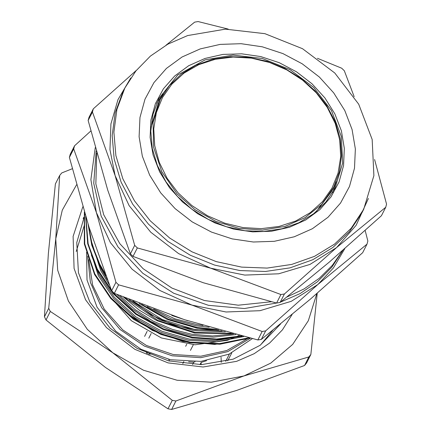 <?xml version="1.0" encoding="UTF-8"?>
<svg xmlns="http://www.w3.org/2000/svg" width="431" height="431" viewBox="0 0 431 431"><rect width="100%" height="100%" fill="white"/><g stroke="black" fill="none" stroke-linecap="round" stroke-linejoin="round"><path stroke-width="0.65" d="M88.123 243.66L98.257 275.549L113.622 298.333L135.269 318.046L161.242 332.441L188.713 340.345L216.421 341.81L243.774 336.546L216.421 341.81L188.713 340.345L161.242 332.441L135.269 318.046L113.622 298.333L98.257 275.549L88.123 243.66M90.591 238.801L100.725 270.69L109.382 284.939L100.725 270.69L90.591 238.801M116.92 294.427L132.586 309.296L150.925 321.472L170.854 330.286L191.175 335.485L213.458 337.177L235.87 334.542L213.458 337.177L191.175 335.485L170.854 330.286L150.925 321.472L132.586 309.296L116.92 294.427M129.192 299.475L159.734 319.861L193.643 330.625L225.311 331.768L193.643 330.625L159.734 319.861L129.192 299.475M147.063 306.479L171.075 318.838L196.105 325.766L209.191 327.258L196.105 325.766L171.075 318.838L147.063 306.479M248.87 337.802L245.045 339.122L214.719 344.417L182.873 341.433L152.348 330.399L125.54 312.227L152.348 330.399L182.873 341.433L214.719 344.417L245.045 339.122L248.87 337.802L219.659 343.631L189.985 342.112L161.092 333.788L133.772 318.628L110.999 297.875L94.842 273.9L84.735 243.871L84.481 212.499L84.735 243.871L94.842 273.9L110.999 297.875L133.772 318.628L161.092 333.788L189.985 342.112L219.659 343.631L248.886 337.807M85.898 217.186L88.161 243.822L97.304 269.041L113.466 293.015L136.234 313.768L163.554 328.928L192.452 337.252L216.761 339.019L241.155 335.889L216.761 339.019L192.452 337.252L163.554 328.928L136.234 313.768L113.466 293.015L97.304 269.041L88.161 243.822L85.898 217.186M88.576 225.828L92.342 245.568L99.771 264.181L104.954 273.324L99.771 264.181L92.342 245.568L88.576 225.828M125.259 297.875L158.096 320.497L194.92 332.393L231.048 333.292L194.92 332.393L158.096 320.497L125.259 297.875M141.67 304.41L168.769 319.323L197.382 327.533L216.4 329.316L197.382 327.533L168.769 319.323L141.67 304.41M342.871 250.319L331.789 267.279L317.399 281.836L300.154 293.559L280.565 302.083L300.154 293.559L317.399 281.836L331.789 267.279L342.871 250.319M278.706 302.686L244.355 308.521L208.442 305.288L173.693 293.231L142.753 273.265L117.959 246.904L101.199 216.146L93.742 183.337L96.161 150.952L93.742 183.337L101.199 216.146L117.959 246.904L142.753 273.265L173.693 293.231L208.442 305.288L244.355 308.521L278.706 302.686M84.352 212.057L84.331 243.946L94.529 274.515L110.692 298.489L133.459 319.242L160.779 334.402L189.678 342.726L219.977 344.197L249.743 338.012L219.977 344.197L189.678 342.726L160.779 334.402L133.459 319.242L110.692 298.489L94.529 274.515L84.331 243.946L84.352 212.057M85.672 216.443L87.698 243.763L96.997 269.655L113.154 293.63L135.927 314.382L163.247 329.543L192.14 337.866L217.176 339.612L242.244 336.164L217.176 339.612L192.14 337.866L163.247 329.543L135.927 314.382L113.154 293.63L96.997 269.655L87.698 243.763L85.672 216.443M88.102 224.319L91.733 245.158L99.459 264.796L105.951 275.975L99.459 264.796L91.733 245.158L88.102 224.319M123.578 297.185L139.288 310.164L156.927 320.686L194.607 333.007L232.503 333.675L194.607 333.007L156.927 320.686L139.288 310.164L123.578 297.185M139.17 303.435L167.223 319.425L197.069 328.147L218.679 329.952L197.069 328.147L167.223 319.425L139.17 303.435M171.748 315.417L187.857 320.761L171.748 315.417M91.329 254.963L98.877 274.337L114.242 297.115L135.889 316.828L161.857 331.229L189.328 339.127L215.759 340.673L241.98 336.099L215.759 340.673L189.328 339.127L161.857 331.229L135.889 316.828L114.242 297.115L98.877 274.337L91.329 254.963M93.791 250.104L101.339 269.477L107.524 280.118L101.339 269.477L93.791 250.104M119.683 295.574L135.151 309.598L152.994 321.041L172.233 329.332L191.795 334.267L212.564 335.975L233.537 333.939L212.564 335.975L191.795 334.267L172.233 329.332L152.994 321.041L135.151 309.598L119.683 295.574M132.92 300.967L162.228 319.522L194.257 329.408L222.019 330.873L194.257 329.408L162.228 319.522L132.92 300.967M153.662 308.957L174.916 318.832L196.725 324.548L203.028 325.448L196.725 324.548L174.916 318.832L153.662 308.957M132.796 300.919L151.259 314.883L172.373 324.667L194.86 329.667L217.348 329.58L194.86 329.667L172.373 324.667L151.259 314.883L132.796 300.919M227.536 340.264L239.216 335.399L227.536 340.264L194.963 344.784L161.393 337.958L131.347 320.702L108.871 295.337L131.347 320.702L161.393 337.958L194.963 344.784L227.536 340.264M342.629 250.53L332.279 265.372L319.328 278.27L304.092 288.91L286.938 297.034L304.092 288.91L319.328 278.27L332.279 265.372L342.629 250.53M271.325 301.77L238.295 305.191L204.396 300.515L171.931 288.07L143.092 268.696L119.829 243.698L103.715 214.767L95.844 183.87L96.749 153.086L95.844 183.87L103.715 214.767L119.829 243.698L143.092 268.696L171.931 288.07L204.396 300.515L238.295 305.191L271.325 301.77M265.658 330.911L261.358 339.386L310.476 299.071L362.692 252.658L366.991 244.178L317.873 284.492L291.259 301.334L259.941 310.719L226.065 312.006L191.935 305.116L262.172 331.482L265.658 330.911L317.873 284.492L333.405 267.963L344.816 248.612M261.358 339.386L257.867 339.957L262.172 331.482M69.418 157.396L73.723 148.921L96.382 212.553L110.411 242.594L132.069 269.181L159.874 290.51L191.935 305.116L118.6 284.848L115.955 282.283L111.656 290.763L88.991 227.132L69.418 157.396L70.264 154.26L74.563 145.786L90.839 130.986M366.991 244.178L367.832 241.042L365.149 230.52M118.6 284.848L114.301 293.328L184.538 319.694L257.867 339.957M73.723 148.921L74.563 145.786M111.656 290.763L114.301 293.328M95.24 147.596L90.903 179.614L96.382 212.553L115.955 282.283M205.183 59.871L233.047 55.114L262.199 58.454L289.944 69.585L313.752 87.482L331.428 110.508L341.357 136.546L342.618 163.204L335.108 188.045L325.884 202.031L313.628 213.76L298.807 222.784L281.998 228.753L263.842 231.442L245.04 230.747L226.313 226.69L208.378 219.427L191.924 209.245L177.588 196.525L165.919 181.769L157.363 165.531L152.251 148.436L150.78 131.153L153.01 114.334L158.845 98.629L177.712 75.01L205.183 59.871M336.25 181.607L332.603 192.576M156.663 103.327L163.36 93.904M204.973 58.476L222.875 54.441L241.71 53.805L260.766 56.59L279.293 62.689L296.593 71.869L311.99 83.776L324.904 97.956L334.828 113.859L341.39 130.873L344.331 148.356L343.539 165.623L339.046 182.011L331.024 196.897L319.786 209.708L305.751 219.95L289.476 227.223L271.573 231.258L252.733 231.9L233.683 229.114L215.15 223.016L197.851 213.835L182.453 201.923L169.539 187.749L159.615 171.845L153.053 154.826L150.112 137.349L150.904 120.082L155.397 103.688L163.419 88.802L174.663 75.996L188.692 65.754L204.973 58.476M200.173 48.897L220.112 44.404L241.085 43.693L262.301 46.796L282.935 53.589L302.196 63.81L319.344 77.068L333.723 92.859L344.773 110.568L352.079 129.516L355.354 148.981L354.471 168.203L349.471 186.456L340.538 203.033L328.018 217.299L312.4 228.699L294.271 236.802L274.337 241.295L253.358 242.006L232.142 238.903L211.508 232.115L192.248 221.89L175.099 208.631L160.725 192.846L149.67 175.137L142.365 156.184L139.089 136.724L139.973 117.496L144.972 99.243L153.905 82.666L166.425 68.405L182.049 57L200.173 48.897M363.699 209.267L361.97 212.672L349.471 231.625L332.861 247.518L312.782 259.748L290.004 267.84L265.399 271.482L239.916 270.539L214.536 265.038L190.227 255.2L167.934 241.403L148.506 224.168L132.689 204.165L121.095 182.157L114.172 158.996L112.179 135.571L115.196 112.777L123.104 91.496L124.828 88.096L135.916 70.873L150.397 56.084L167.815 44.194L187.625 35.574L225.391 29.125L264.893 33.65L302.497 48.73L334.763 72.99L358.716 104.189L372.168 139.477L373.882 175.611L363.699 209.267L351.195 228.22L334.585 244.118L314.506 256.348L291.728 264.44L267.123 268.082L241.64 267.134L216.26 261.639L191.957 251.801L169.658 237.998L150.23 220.764L134.418 200.76L122.824 178.757L115.896 155.596L113.903 132.172L116.92 109.377L124.828 88.096M284.395 293.98L280.096 302.454L329.214 262.14L381.424 215.726L385.729 207.246L336.606 247.561L309.991 264.402L278.679 273.787L244.803 275.075L210.667 268.184L280.904 294.551L284.395 293.98L336.606 247.561L356.168 225.262L368.392 198.486M280.096 302.454L276.605 303.025L280.904 294.551M354.18 96.711L344.337 70.749L341.686 68.184L317.442 58.32M228.214 29.082L198.12 21.55L194.629 22.121L165.967 45.233M88.156 120.464L92.455 111.99L115.12 175.622L129.149 205.662L150.802 232.25L178.606 253.573L210.667 268.184L137.338 247.917L134.688 245.352L130.388 253.832L107.723 190.2L88.156 120.464L88.996 117.329L93.295 108.854L136.341 70.345M385.729 207.246L386.569 204.111L374.604 159.545M137.338 247.917L133.039 256.397L203.27 282.763L276.605 303.025M92.455 111.99L93.295 108.854M130.388 253.832L133.039 256.397M130.76 77.941L117.986 99.636L110.95 123.912L109.98 149.643L115.12 175.622L134.688 245.352M150.947 127.511L158.317 103.251L160.289 99.362L169.361 85.607L181.419 74.067L195.992 65.194L212.526 59.322L230.386 56.676L248.881 57.361L267.301 61.353L284.945 68.491L301.124 78.512L315.228 91.016L326.703 105.536L335.119 121.51L340.145 138.319L341.594 155.322L339.402 171.867L333.659 187.313L321.655 204.375L305.062 217.682L284.896 226.42L262.398 230.052L238.952 228.355L216.001 221.432L194.952 209.708L177.103 193.902L161.84 171.759L153.603 147.267L153.075 122.452L160.289 99.362M333.659 187.313L331.687 191.197L316.462 211.476M178.127 192.856L167.142 178.283L159.233 162.347L154.707 145.662L153.732 128.869L156.356 112.615L162.471 97.525L171.84 84.174L184.107 73.076L198.799 64.661L215.355 59.252L233.133 57.054L251.451 58.153L269.607 62.511L286.906 69.951L302.675 80.198L316.316 92.848L327.307 107.421L335.21 123.358L339.741 140.037L340.711 156.83L338.087 173.084L331.978 188.18L322.603 201.53L310.336 212.623L295.644 221.038L279.094 226.447L261.315 228.645L242.992 227.546L224.837 223.193L207.537 215.748L191.768 205.506L178.127 192.856M76.244 251.478L84.347 225.197M272.667 330.399L260.561 344.978M82.8 206.815L73.13 236.42L74.067 268.4L85.527 299.771L106.441 327.614L134.855 349.325L168.117 362.875L203.125 367.007L236.614 361.334L254.193 353.668L269.617 343.071L282.402 329.882L292.132 314.528M76.578 184.78L62.269 210.188L55.75 238.828L57.695 270.242L68.437 301.086L87.251 329.262L112.847 352.849L143.485 370.234L177.082 380.244L211.335 382.184L243.924 375.929L270.776 363.123L292.681 344.347L308.343 320.707L316.833 293.603M59.672 175.449L55.373 183.929L48.353 253.406L44.431 316.785L48.73 308.305L55.75 238.828L59.672 175.449L61.725 172.933L72.316 168.742M44.431 316.785L46.015 319.942L50.314 311.468L112.847 352.849L172.287 400.334L175.918 400.97L243.924 375.929L308.833 356.987L310.886 354.465L317.2 293.29M310.886 354.465L306.581 362.94L304.534 365.461L308.833 356.987M175.918 400.97L171.619 409.45L236.527 390.508L304.534 365.461M83.829 217.283L83.118 218.463M171.619 409.45L167.988 408.809L172.287 400.334M50.314 311.468L48.73 308.305M167.988 408.809L105.45 367.427L46.015 319.942M85.031 214.315L76.793 242.534L78.469 272.742L89.901 302.179L110.05 328.174L137.085 348.356L168.537 360.876L201.546 364.61L233.101 359.201L260.179 345.263L280.549 324.037M252.313 338.637L229.13 354.099L200.878 361.383L170.487 359.723L141.099 349.304L115.75 331.191L97.072 307.271L86.992 280.01L86.561 252.232M250.465 338.19L227.719 351.621L200.787 357.671L172.147 355.774L144.423 346.109L120.163 329.564L101.587 307.653L90.413 282.391L87.655 256.1M248.919 337.812L226.792 350.5L200.787 356.227L173.181 354.487L146.378 345.43L122.716 329.855L104.264 309.113L92.622 285.02L88.808 259.672M169.604 361.14L168.71 359.352M221.27 362.358L221.044 357.202M200 364.637L201.099 362.471L206.53 360.672M201.099 362.471L201.191 364.615M188.616 361.798L193.745 362.212L192.582 364.497M195.087 361.765L193.745 362.212M148.727 354.12L151.303 353.991M146.061 351.734L146.831 353.275M150.187 353.539L148.598 354.061M147.273 353.474L147.763 352.504M185.669 346.335L186.774 344.164L185.669 346.335M190.47 350.403L193.352 344.714L190.47 350.403M144.584 336.379L147.138 331.347L144.584 336.379M151.179 333.481L148.797 338.173L151.179 333.481M182.787 363.608L183.827 361.561M225.704 361.35L229.454 353.953M227.719 360.822L231.743 352.892"/></g></svg>
